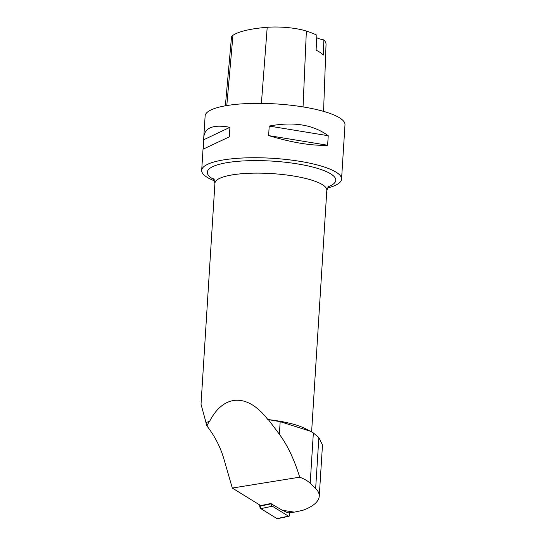 <?xml version="1.0" encoding="UTF-8"?>
<svg xmlns="http://www.w3.org/2000/svg" width="546" height="546" viewBox="0 0 546 546"><rect width="100%" height="100%" fill="white"/><g stroke="black" fill="none" stroke-linecap="round" stroke-linejoin="round"><path stroke-width="0.82" d="M319.253 496.28L322.481 444.976L318.857 437.592L313.356 432.951L310.34 431.21L280.173 421.648L268.912 419.731A56.334 13.247 -176.4 0 0 268.42 419.669L279.381 434.282C287.524 445.27 294.294 459.568 299.699 477.177C304.327 478.938 307.821 480.958 310.196 483.244L315.649 488.54C318.202 491.038 319.403 493.618 319.253 496.28C318.809 501.057 314.462 505.296 306.204 508.995L302.634 510.367L294.26 512.141L282.248 510.23L271.232 503.808A2.225 1.058 78 0 0 272.345 506.21L288.465 516.161A2.225 1.058 78 0 0 288.936 516.263A2.225 1.058 78 0 0 289.592 514.414L289.441 512.721M288.936 516.263L277.45 518.7A2.225 1.058 -102 0 1 276.979 518.598L260.858 508.647A2.225 1.058 -102 0 1 259.746 506.244L259.63 504.92L260.858 508.647L276.979 518.598L288.465 516.161M206.941 425.996L209.036 421.567A56.334 13.247 -176.4 0 0 206.429 422.399A56.334 13.247 -176.4 0 0 205.869 422.611L206.941 425.996C214.742 435.995 220.4 447.003 223.915 459.022L232.309 488.056L260.77 505.623L271.198 503.405M209.036 421.567L209.582 421.396C223.655 393.891 247.686 393.127 267.833 419.533A56.054 13.179 3.6 0 1 305.03 428.501L310.346 431.21M206.559 422.358A56.054 13.179 3.6 0 1 206.681 422.311A56.054 13.179 3.6 0 1 209.582 421.396M299.699 477.177L232.309 488.056M267.833 419.533L268.42 419.669M206.019 422.556L201.024 404.279L214.926 183.217A56.054 13.179 -176.4 0 1 242.39 173.683A56.054 13.179 -176.4 0 1 298.949 176.986A56.054 13.179 -176.4 0 1 326.822 190.261L311.616 431.886M282.248 510.23L288.056 512.892L294.26 512.141M327.307 188.049A70.072 16.476 -176.4 0 0 341.557 179.149A70.072 16.476 -176.4 0 0 246.389 157.855A70.072 16.476 -176.4 0 0 201.692 170.352A70.072 16.476 -176.4 0 0 214.721 180.965M341.557 179.149L344.983 124.775A70.072 16.476 -176.4 0 0 249.809 103.481A70.072 16.476 -176.4 0 0 205.119 115.977L203.788 137.101C204.873 127.498 213.582 124.235 229.927 127.32L229.327 136.834L203.023 149.229L201.692 170.352M268.618 135.585L269.219 126.071C293.482 121.43 313.151 124.652 328.235 135.736L327.634 145.25C311.814 145.884 292.144 142.663 268.618 135.585L327.634 145.25M203.249 149.044L203.788 137.101M326.044 44.424A31.525 7.412 -176.4 0 0 326.044 44.349A31.525 7.412 -176.4 0 0 326.044 44.267A76.365 17.957 -176.4 0 0 323.839 39.865L323.341 55.03A76.761 18.052 3.6 0 0 316.1 50.177L316.851 35.183A76.365 17.957 -176.4 0 0 306.367 31.067A31.525 7.412 -176.4 0 0 267.206 27.3A76.365 17.957 -176.4 0 0 232.958 35.319A31.525 7.412 -176.4 0 0 231.463 37.34L225.375 105.801M316.728 37.654A14.012 3.296 -176.4 0 0 323.839 39.865M328.235 135.736L269.219 126.071M229.927 127.32L203.835 139.701M272.345 506.21L260.858 508.647M259.746 506.244L271.232 503.808M267.206 27.3L261.397 103.371M232.958 35.319L226.795 105.555M326.044 44.267L323.566 111.37L326.044 44.349M306.367 31.067L303.044 106.914M214.264 179.702A64.367 15.138 3.6 0 1 238.827 161.241A64.367 15.138 3.6 0 1 316.175 167.984A64.367 15.138 3.6 0 1 327.921 186.855M315.649 488.54L318.857 437.592M279.381 434.282L280.173 421.648M310.196 483.244L313.356 432.951M268.878 420.283L268.912 419.731M328.617 186.029L326.822 190.261M213.677 178.795L214.926 183.217"/></g></svg>
